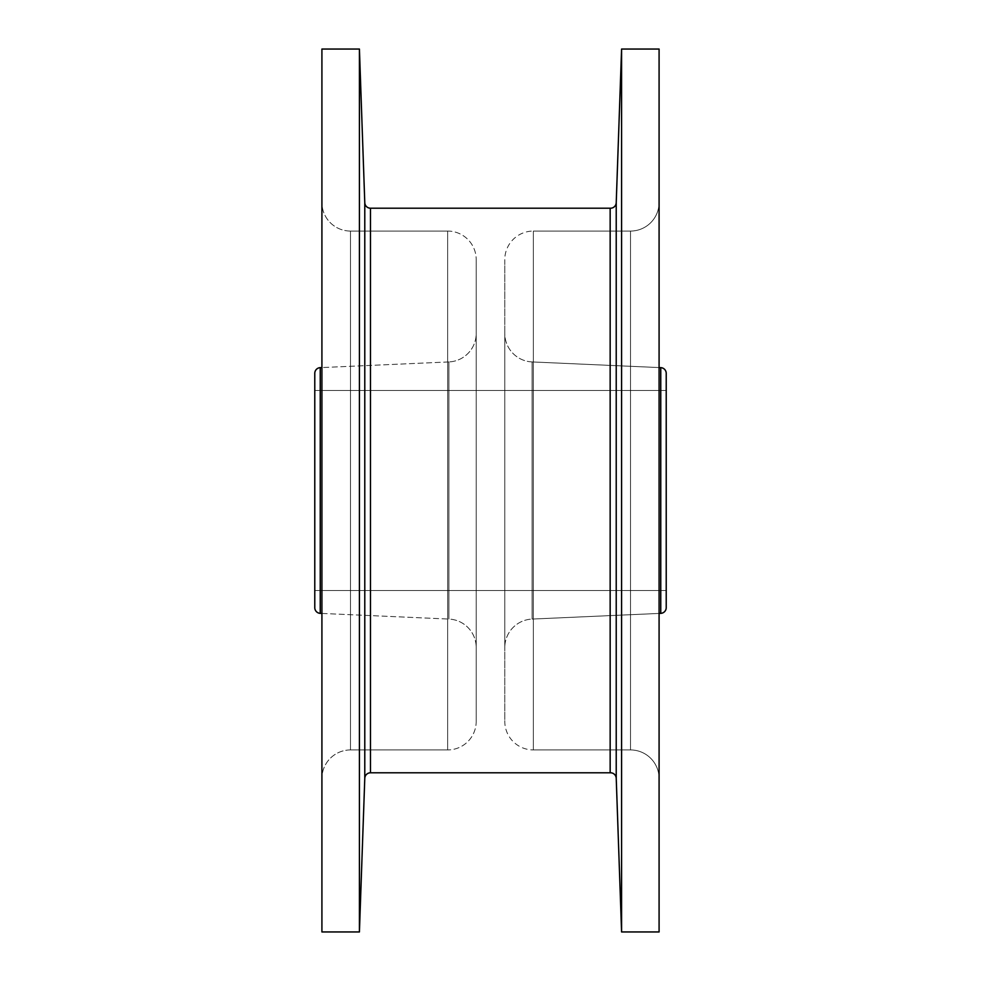 <?xml version="1.0" encoding="UTF-8"?>
<svg xmlns="http://www.w3.org/2000/svg" width="981" height="981" viewBox="0 0 981 981"><rect width="100%" height="100%" fill="white"/><g stroke="black" fill="none" stroke-linecap="round" stroke-linejoin="round"><path stroke-width="0.74" stroke-dasharray="4.91 3.68" d="M314.778 390.499L666.222 390.499L666.222 590.501L314.778 590.501L314.778 390.499L314.778 590.501L666.222 590.501L666.222 390.499L314.778 390.499L314.778 590.501L314.778 390.499M666.222 607.644L666.222 373.356L666.222 607.644M666.222 390.499L666.222 590.501L666.222 390.499M660.765 367.642L660.765 613.358L660.765 367.642M659.085 367.568L532.094 361.928L532.094 619.072L659.085 613.432L532.094 619.072L532.094 361.928L659.085 367.568M532.094 361.928A28.572 28.572 0 0 1 504.786 333.381L504.786 647.619A28.572 28.572 0 0 1 532.094 619.072L532.094 361.928L532.094 619.072A28.572 28.572 0 0 0 504.786 647.619L504.786 333.381A28.572 28.572 0 0 0 532.094 361.928M504.786 259.634L504.786 721.366L504.786 259.634A28.572 28.572 0 0 1 533.357 231.062L533.357 749.938A28.572 28.572 0 0 1 504.786 721.366L504.786 259.634L504.786 721.366A28.572 28.572 0 0 0 533.357 749.938L533.357 231.062A28.572 28.572 0 0 0 504.786 259.634M504.786 333.381L504.786 647.619L504.786 333.381M630.501 231.062L533.357 231.062L533.357 749.938L630.501 749.938L630.501 231.062L630.501 749.938L533.357 749.938L533.357 231.062L630.501 231.062L630.501 749.938A28.572 28.572 0 0 1 659.085 778.509L659.085 202.491A28.572 28.572 0 0 1 630.501 231.062A28.572 28.572 0 0 0 659.085 202.491L659.085 778.509A28.572 28.572 0 0 0 630.501 749.938L630.501 231.062M659.085 931.95L659.085 49.05L659.085 931.95M659.085 202.491L659.085 778.509L659.085 202.491M621.586 49.05L621.586 931.95L621.586 49.05M616.227 202.699L616.227 778.301L616.227 202.699M610.157 772.795L610.157 208.205L610.157 772.795M370.487 208.205L370.487 772.795L370.487 208.205M364.785 778.301L364.785 202.699L364.785 778.301M359.414 49.05L359.414 931.95L359.414 49.05M321.915 49.05L321.915 931.95L321.915 49.05M321.915 778.509L321.915 202.491L321.915 778.509A28.572 28.572 0 0 1 350.499 749.938L350.499 231.062A28.572 28.572 0 0 1 321.915 202.491L321.915 778.509L321.915 202.491A28.572 28.572 0 0 0 350.499 231.062L350.499 749.938A28.572 28.572 0 0 0 321.915 778.509M447.643 231.062L350.499 231.062L350.499 749.938L447.643 749.938L447.643 231.062L447.643 749.938L350.499 749.938L350.499 231.062L447.643 231.062A28.572 28.572 0 0 1 476.214 259.634L476.214 721.366A28.572 28.572 0 0 1 447.643 749.938L447.643 231.062L447.643 749.938A28.572 28.572 0 0 0 476.214 721.366L476.214 259.634A28.572 28.572 0 0 0 447.643 231.062M476.214 721.366L476.214 259.634L476.214 721.366M476.214 647.619L476.214 333.381A28.572 28.572 0 0 1 448.906 361.928L448.906 619.072A28.572 28.572 0 0 1 476.214 647.619A28.572 28.572 0 0 0 448.906 619.072L448.906 361.928A28.572 28.572 0 0 0 476.214 333.381L476.214 647.619M448.906 361.928L321.915 367.568L448.906 361.928L448.906 619.072L448.906 361.928M320.235 367.642L320.235 613.358L320.235 367.642M321.915 613.432L448.906 619.072L321.915 613.432M314.778 373.356L314.778 607.644L314.778 373.356"/><path stroke-width="1.47" d="M666.222 373.356L666.222 607.644A5.714 5.714 0 0 1 660.765 613.358L660.765 367.642A5.714 5.714 0 0 1 666.222 373.356L666.222 607.644A5.714 5.714 0 0 1 660.765 613.358L659.085 613.432L660.765 613.358L660.765 367.642L659.085 367.568L660.765 367.642A5.714 5.714 0 0 1 666.222 373.356M659.085 49.05L659.085 931.95L621.586 931.95L621.586 49.05L659.085 49.05L659.085 931.95L621.586 931.95L616.227 778.301L621.586 931.95L621.586 49.05L616.227 202.699L621.586 49.05L659.085 49.05M616.227 778.301L616.227 202.699A5.714 5.714 0 0 1 610.157 208.205L610.157 772.795A5.714 5.714 0 0 1 616.227 778.301L616.227 202.699A5.714 5.714 0 0 1 610.157 208.205L370.487 208.205L610.157 208.205L610.157 772.795L370.487 772.795L610.157 772.795A5.714 5.714 0 0 1 616.227 778.301M370.487 772.795L370.487 208.205A5.702 5.702 0 0 1 364.785 202.699L364.785 778.301A5.702 5.702 0 0 1 370.487 772.795L370.487 208.205A5.702 5.702 0 0 1 364.785 202.699L359.414 49.05L364.785 202.699L364.785 778.301L359.414 931.95L364.785 778.301A5.702 5.702 0 0 1 370.487 772.795M359.414 931.95L359.414 49.05L359.414 931.95L321.915 931.95L321.915 49.05L359.414 49.05L321.915 49.05L321.915 931.95L359.414 931.95M321.915 367.568L320.235 367.642L321.915 367.568M320.235 613.358L321.915 613.432L320.235 613.358L320.235 367.642L320.235 613.358A5.714 5.714 0 0 1 314.778 607.644L314.778 373.356A5.714 5.714 0 0 1 320.235 367.642A5.714 5.714 0 0 0 314.778 373.356L314.778 607.644A5.714 5.714 0 0 0 320.235 613.358"/></g></svg>
